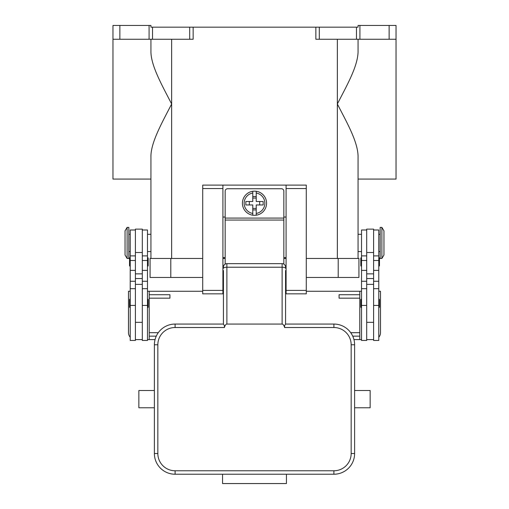 <?xml version="1.0" encoding="UTF-8"?>
<svg xmlns="http://www.w3.org/2000/svg" width="509" height="509" viewBox="0 0 509 509"><rect width="100%" height="100%" fill="white"/><g stroke="black" fill="none" stroke-linecap="round" stroke-linejoin="round"><path stroke-width="0.76" d="M396.04 39.257L396.04 25.45L389.137 25.45L389.137 39.257L396.04 39.257L396.04 179.073L358.062 179.073L358.062 234.305L361.517 234.305M361.517 251.567L358.062 251.567L358.062 258.47L358.062 155.767C357.496 140.859 346.502 121.912 337.352 103.989C346.502 86.059 357.496 67.118 358.062 52.204L358.062 39.257M359.914 39.257L359.914 25.45L358.062 25.45L358.062 27.174L315.854 27.174L315.854 39.257L389.137 39.257M359.914 25.45L389.137 25.45M152.535 27.174L189.692 27.174L189.692 39.257L152.535 39.257L152.535 27.174L150.938 27.174L150.938 25.45L112.96 25.45L112.96 39.257L119.863 39.257L119.863 25.45M189.692 39.257L193.146 39.257L193.146 27.174L189.692 27.174M193.146 27.174L315.854 27.174M147.483 234.305L150.938 234.305L150.938 179.073L112.96 179.073L112.96 39.257M150.938 39.257L150.938 52.204C151.268 66.45 162.543 86.237 171.648 103.989C162.543 121.734 151.268 141.521 150.938 155.767L150.938 258.47L150.938 251.567L147.483 251.567M149.086 25.45L149.086 39.257L119.863 39.257M149.086 39.257L152.535 39.257M202.716 258.47L150.072 258.47L150.072 277.456L202.716 277.456M306.284 277.456L358.928 277.456L358.928 258.47L306.284 258.47M286.09 258.47L283.844 258.47M225.156 258.47L222.91 258.47M366.696 229.992L361.517 229.992L361.517 340.457L366.696 340.457L366.696 284.359L373.6 284.359L373.6 229.126L366.696 229.126L366.696 284.359M361.517 266.239A0.694 0.694 0 0 1 360.824 265.545L360.824 258.298A0.694 0.694 0 0 1 361.517 257.605M361.517 307.665A0.694 0.694 0 0 1 360.824 306.972L360.824 299.725A0.694 0.694 0 0 1 361.517 299.031M373.6 229.992L378.779 229.992L378.779 340.457L373.6 340.457L373.6 284.359M378.779 257.605A0.694 0.694 0 0 1 379.466 258.298L379.466 265.545A0.694 0.694 0 0 1 378.779 266.239M378.779 299.031A0.694 0.694 0 0 1 379.466 299.725L379.466 306.972A0.694 0.694 0 0 1 378.779 307.665M381.884 227.402L380.159 227.402L380.159 258.47L381.884 258.47L381.884 227.402L383.958 230.851L383.958 255.015L381.884 258.47M366.696 339.598L373.6 339.598M142.304 229.992L147.483 229.992L147.483 340.457L142.304 340.457L142.304 284.359L135.4 284.359L135.4 229.126L142.304 229.126L142.304 284.359M147.483 266.239A0.694 0.694 0 0 0 148.176 265.545L148.176 258.298A0.694 0.694 0 0 0 147.483 257.605M147.483 307.665A0.694 0.694 0 0 0 148.176 306.972L148.176 299.725A0.694 0.694 0 0 0 147.483 299.031M135.4 229.992L130.221 229.992L130.221 340.457L135.4 340.457L135.4 284.359M130.221 257.605A0.694 0.694 0 0 0 129.534 258.298L129.534 265.545A0.694 0.694 0 0 0 130.221 266.239M130.221 299.031A0.694 0.694 0 0 0 129.534 299.725L129.534 306.972A0.694 0.694 0 0 0 130.221 307.665M127.116 227.402L128.841 227.402L128.841 258.47L127.116 258.47L127.116 227.402L125.042 230.851L125.042 255.015L127.116 258.47M147.483 339.598L155.048 339.598M147.483 291.263L149.207 291.263L149.207 339.598M130.221 291.263L128.497 291.263L128.497 332.689A6.903 6.903 0 0 0 130.221 337.257M149.207 336.144L156.269 336.144M158.28 332.689L149.207 332.689M149.207 298.172L169.923 298.172L169.923 294.717L149.207 294.717M142.304 339.598L135.4 339.598M361.517 339.598L353.952 339.598M306.284 291.263L359.793 291.263L359.793 294.717L339.077 294.717L339.077 298.172L359.793 298.172L359.793 339.598M149.207 291.263L202.716 291.263M222.91 291.263L223.432 291.263M285.568 291.263L286.09 291.263M352.731 336.144L359.793 336.144M359.793 332.689L350.72 332.689M359.793 294.717L359.793 298.172M378.779 291.263L380.503 291.263L380.503 332.689A6.903 6.903 0 0 1 378.779 337.257L379.733 335.857M359.793 291.263L361.517 291.263M202.716 290.404L222.91 290.404L222.91 293.852L202.716 293.852L202.716 185.111L306.284 185.111L306.284 293.852L286.09 293.852L286.09 290.404L306.284 290.404M286.09 257.605L283.844 257.605M225.156 257.605L222.91 257.605M286.09 185.111L286.09 290.404M222.91 290.404L222.91 185.111M286.09 217.044L283.844 217.044M225.156 217.044L222.91 217.044M225.156 264.114L225.156 191.155A2.418 2.418 0 0 1 227.574 188.737L281.426 188.737A2.418 2.418 0 0 1 283.844 191.155L283.844 264.114M254.5 191.155A12.082 12.082 0 0 1 256.224 191.276L256.224 201.507L263.166 201.507L263.166 204.962L256.224 204.962L256.224 215.192A12.082 12.082 0 0 1 252.776 215.192L252.776 204.962L245.834 204.962L245.834 201.507L252.776 201.507L252.776 191.276A12.082 12.082 0 0 1 254.5 191.155M256.224 191.276L256.224 193.026A10.358 10.358 0 0 1 256.224 213.449L256.224 215.192A12.082 12.082 0 0 0 256.224 191.276A12.082 12.082 0 0 1 256.224 215.192M259.679 204.962L259.679 201.507M252.776 196.563L256.224 196.563M256.224 198.058L252.776 198.058M252.776 193.026L252.776 191.276A12.082 12.082 0 0 0 252.776 215.192L252.776 213.449A10.358 10.358 0 0 1 252.776 193.026M249.321 201.507L249.321 204.962M256.224 209.912L252.776 209.912M252.776 208.416L256.224 208.416M223.432 275.388L222.91 275.388M223.432 270.553L223.432 324.061L175.102 324.061A20.71 20.71 0 0 0 154.386 344.771L154.386 453.519A20.71 20.71 0 0 0 175.102 474.229L333.898 474.229A20.71 20.71 0 0 0 354.614 453.519L354.614 344.771A20.71 20.71 0 0 0 333.898 324.061L285.568 324.061L285.568 270.553M223.432 290.785L223.432 284.359L222.91 284.359M354.614 344.771L351.159 344.771L351.159 453.519A17.261 17.261 0 0 1 333.898 470.774L175.102 470.774A17.261 17.261 0 0 1 157.841 453.519L157.841 344.771A17.261 17.261 0 0 1 175.102 327.516L224.386 327.516L224.444 325.645L223.432 324.061M224.386 327.516A11.173 3.455 -90 0 1 224.444 327.332A11.173 3.455 -90 0 1 226.88 324.061L226.88 267.225A3.455 1.069 180 0 0 224.444 267.537A3.455 1.069 180 0 0 223.432 268.294M285.568 268.294A3.455 1.069 180 0 0 284.556 267.537A3.455 1.069 180 0 0 282.12 267.225L226.88 267.225L226.88 263.649L282.12 263.649L282.12 324.061A11.173 3.455 -90 0 1 284.556 327.332A11.173 3.455 -90 0 1 284.614 327.516L284.556 325.645L285.568 324.061M282.12 324.061L226.88 324.061M286.433 474.229L286.433 483.55L222.567 483.55L222.567 474.229M154.386 390.518L138.855 390.518L138.855 407.773L154.386 407.773M354.614 390.518L370.145 390.518L370.145 407.773L354.614 407.773M226.88 263.649A3.455 3.455 0 0 0 223.432 267.098A3.455 3.455 0 0 1 224.444 264.661M286.09 284.359L285.568 284.359L285.568 290.785M285.568 267.098A3.455 3.455 0 0 0 282.12 263.649M286.09 275.388L285.568 275.388M356.465 27.174L356.465 39.257M319.308 39.257L319.308 27.174M171.648 39.257L171.648 258.47M337.352 39.257L337.352 258.47M170.789 277.456L170.789 258.47M338.211 277.456L338.211 258.47M366.696 305.432L361.517 305.432M366.696 281.273L361.517 281.273M366.696 270.394L361.517 270.394M366.696 260.481L361.517 260.481M378.779 305.432L373.6 305.432M378.779 281.273L373.6 281.273M378.779 270.394L373.6 270.394M378.779 260.481L373.6 260.481M366.696 252.521L373.6 252.521M366.696 273.861L373.6 273.861M366.696 278.557L373.6 278.557M142.304 305.432L147.483 305.432M142.304 281.273L147.483 281.273M142.304 270.394L147.483 270.394M142.304 260.481L147.483 260.481M130.221 305.432L135.4 305.432M130.221 281.273L135.4 281.273M130.221 270.394L135.4 270.394M130.221 260.481L135.4 260.481M142.304 278.557L135.4 278.557M142.304 273.861L135.4 273.861M142.304 252.521L135.4 252.521M286.09 188.565L306.284 188.565M202.716 188.565L222.91 188.565M225.156 218.081L283.844 218.081M225.156 220.053L283.844 220.053M175.102 327.516L175.102 324.061M157.841 344.771L154.386 344.771M157.841 453.519L154.386 453.519M175.102 470.774L175.102 474.229M333.898 470.774L333.898 474.229M351.159 453.519L354.614 453.519M333.898 324.061L333.898 327.516A17.261 17.261 0 0 1 351.159 344.771M284.614 327.516L333.898 327.516M366.696 322.337L373.6 322.337M366.696 288.679L361.517 288.679M366.696 255.881L361.517 255.881M378.779 251.567L380.159 251.567M378.779 234.305L380.159 234.305M378.779 288.679L373.6 288.679M378.779 255.881L373.6 255.881M142.304 255.881L147.483 255.881M142.304 288.679L147.483 288.679M130.221 288.679L135.4 288.679M130.221 255.881L135.4 255.881M130.221 234.305L128.841 234.305M128.841 251.567L130.221 251.567M135.4 322.337L142.304 322.337"/></g></svg>

